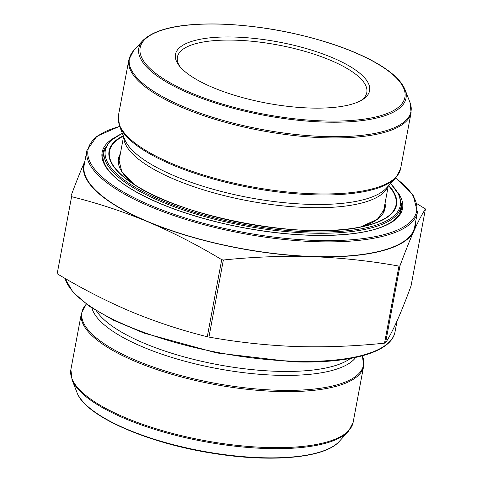 <?xml version="1.0" encoding="UTF-8"?>
<svg xmlns="http://www.w3.org/2000/svg" width="482" height="482" viewBox="0 0 482 482"><rect width="100%" height="100%" fill="white"/><g stroke="black" fill="none" stroke-linecap="round" stroke-linejoin="round"><path stroke-width="0.72" d="M71.595 196.686L70.962 196.084C75.981 182.473 80.627 170.863 84.898 161.241A168.598 53.171 -169.4 0 0 147.854 221.774C122.808 211.423 97.388 203.061 71.595 196.686L57.171 273.758C81.422 288.375 106.04 301.003 131.038 311.643C156.084 321.994 181.503 330.357 207.296 336.731L208.941 337.075C237.415 342.208 266.281 345.359 295.538 346.516C324.892 347.389 354.553 346.269 384.534 343.16L385.552 342.907C389.028 337.545 392.872 330.2 397.09 320.855C401.361 311.233 406.007 299.623 411.026 286.013L411.044 285.91M417.026 203.753L425.449 208.947C421.973 214.303 418.129 221.654 413.911 230.992C409.64 240.614 404.994 252.231 399.976 265.835L398.957 266.094C370.519 260.961 341.654 257.81 312.36 256.653C283.042 255.785 253.375 256.9 223.365 260.009L221.72 259.659C197.469 245.037 172.845 232.414 147.854 221.774A168.598 53.171 -169.4 0 0 312.36 256.653A168.598 53.171 -169.4 0 0 413.911 230.992A168.598 53.171 -169.4 0 0 415.388 223.094M102.738 157.343A151.842 47.887 -169.4 0 1 103.184 156.475M400.06 212.038A151.842 47.887 -169.4 0 1 400.168 213.008M417.424 212.213L414.653 227.04A168.116 53.014 -169.4 0 1 312.179 256.478A168.116 53.014 -169.4 0 1 84.157 165.193L86.935 150.366A168.116 53.014 -169.4 0 0 314.951 241.651A168.116 53.014 -169.4 0 0 417.424 212.213L413.261 195.505L395.656 177.954M235.656 37.096A98.75 31.143 -169.4 0 1 341.581 61.883A98.75 31.143 -169.4 0 1 362.175 99.858A98.75 31.143 -169.4 0 1 266.799 103.16A98.75 31.143 -169.4 0 1 179.075 65.588A98.75 31.143 -169.4 0 1 235.656 37.096M360.807 100.636A96.34 30.384 10.6 0 0 366.808 92.52A96.34 30.384 10.6 0 0 236.138 40.205A96.34 30.384 10.6 0 0 177.412 57.075A96.34 30.384 10.6 0 0 180.069 66.811M118.59 161.428A135.117 42.609 -169.4 0 1 119.193 159.976M383.871 209.507A135.117 42.609 -169.4 0 1 383.907 211.08M360.422 227.01L377.394 219.256L384.425 209.158A135.117 42.609 10.6 0 0 384.618 205.531M119.94 155.999A135.117 42.609 10.6 0 0 118.801 159.446L121.711 171.405L134.731 184.769A135.599 42.759 -169.4 0 1 120.361 153.752M385.034 203.29A135.599 42.759 -169.4 0 1 360.428 227.004M123.428 136.129A145.739 45.959 10.6 0 0 130.773 182.142A145.739 45.959 10.6 0 0 365.061 225.986A145.739 45.959 10.6 0 0 388.546 185.745M122.392 133.454A150.053 47.32 10.6 0 0 244.103 224.455A150.053 47.32 10.6 0 0 390.48 183.624M388.829 185.437A146.221 46.109 -169.4 0 1 244.326 223.268A146.221 46.109 -169.4 0 1 123.278 135.737M399.723 213.845L401.072 206.621A151.017 47.622 -169.4 0 1 243.88 225.648A151.017 47.622 -169.4 0 1 104.202 151.059L102.847 158.289M411.026 286.013L425.449 208.947M385.552 342.907L399.976 265.835M384.534 343.16L398.957 266.094M208.941 337.075L223.365 260.009M207.296 336.731L221.72 259.659M409.971 102.401L405.037 89.682A135.924 42.862 -169.4 0 1 323.157 122.03A135.924 42.862 -169.4 0 1 184.461 91.273A135.924 42.862 -169.4 0 1 142.793 40.602L133.592 50.682A143.25 45.175 10.6 0 0 177.509 104.082A143.25 45.175 10.6 0 0 323.675 136.496A143.25 45.175 10.6 0 0 409.971 102.401L411.098 112.595A143.57 45.278 -169.4 0 1 323.585 137.738A143.57 45.278 -169.4 0 1 128.857 59.774L118.373 115.8A143.57 45.278 10.6 0 0 313.101 193.764A143.57 45.278 10.6 0 0 400.614 168.622L411.098 112.595M395.879 177.713A143.25 45.175 -169.4 0 1 312.77 194.77A143.25 45.175 -169.4 0 1 119.5 125.995L124.603 139.159A135.671 42.784 -169.4 0 0 307.649 204.296A135.671 42.784 -169.4 0 0 386.359 188.143L395.879 177.713L400.614 168.622M387.95 186.395A134.635 42.458 -169.4 0 1 306.588 207.519A134.635 42.458 -169.4 0 1 123.747 136.948M105.281 147.564A151.842 47.887 10.6 0 0 102.925 153.354C100.545 172.683 130.634 193.059 176.189 209.742C212.893 222.684 251.664 230.848 292.508 234.246C350.667 238.439 396.029 230.637 401.434 209.218A151.842 47.887 10.6 0 0 401.331 202.97M397.704 192.161A152.806 48.188 -169.4 0 1 243.482 227.757A152.806 48.188 -169.4 0 1 112.571 138.798M119.669 126.429A167.152 52.713 10.6 0 0 137.31 199.355A167.152 52.713 10.6 0 0 352.746 239.668A167.152 52.713 10.6 0 0 395.559 178.063M222.244 24.196A134.671 42.47 10.6 0 0 191.408 93.05A134.671 42.47 10.6 0 0 403.934 100.413A134.671 42.47 10.6 0 0 222.244 24.196M65.07 278.403A168.116 53.014 10.6 0 0 292.586 361.169A168.116 53.014 10.6 0 0 395.059 331.73C391.637 352.378 350.01 363.928 292.194 361.789L216.659 352.945L143.919 333.074L113.571 320.259L89.513 306.407L73.017 292.225L64.962 278.343M96.52 310.956A134.635 42.458 10.6 0 0 217.864 364.657A134.635 42.458 10.6 0 0 350.408 358.469M91.948 308.052A135.671 42.784 10.6 0 0 217.129 368.567A135.671 42.784 10.6 0 0 355.722 357.415M86.332 304.142L86.115 304.383A143.25 45.175 10.6 0 0 130.032 357.783A143.25 45.175 10.6 0 0 276.198 390.197A143.25 45.175 10.6 0 0 362.494 356.102L362.374 355.8M363.621 366.296A143.57 45.278 -169.4 0 1 214.171 384.389A143.57 45.278 -169.4 0 1 81.38 313.475L70.89 369.501A143.57 45.278 10.6 0 0 203.687 440.415A143.57 45.278 10.6 0 0 353.137 422.322L363.621 366.296L362.494 356.102M348.396 431.414A143.25 45.175 -169.4 0 1 265.293 448.471A143.25 45.175 -169.4 0 1 72.023 379.696L76.951 392.414A135.924 42.862 10.6 0 0 260.34 457.677A135.924 42.862 10.6 0 0 339.195 441.494L348.396 431.414L353.137 422.322M118.59 161.464L119.175 160.09M383.853 209.622L383.895 211.116M122.32 133.261L109.854 141.136L104.202 151.059M401.072 206.621L399.391 195.324L390.619 183.473M130.773 182.142C177.671 217.045 308.715 241.566 365.061 225.986M383.317 212.49L388.263 186.058M118.638 162.952L123.585 136.526M118.373 115.8L119.5 125.995M133.592 50.682L128.857 59.774M405.037 89.682C401.163 80.253 390.775 70.89 373.869 61.594C363.796 56.069 352.059 50.929 338.653 46.176C300.961 33.18 262.088 25.823 222.039 24.1C181.708 22.961 155.294 28.462 142.793 40.602M119.62 126.296L96.858 136.292L86.935 150.366M397.096 320.855L395.059 331.73M81.38 313.475L86.115 304.383M70.89 369.501L72.023 379.696M76.951 392.414C84.946 415.966 147.173 443.223 213.291 453.375C271.264 462.756 324.856 458.147 339.195 441.494"/></g></svg>
